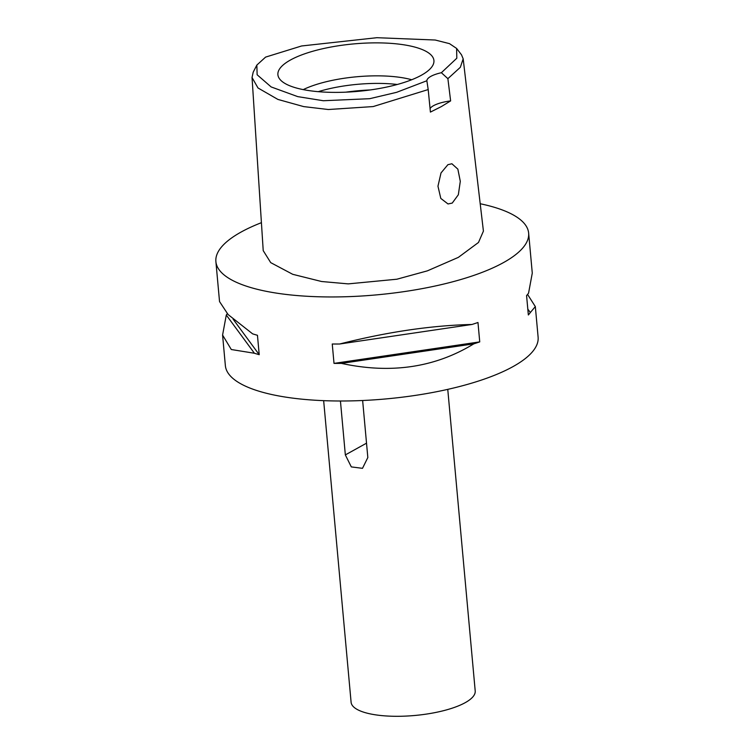 <?xml version="1.0" encoding="UTF-8"?>
<svg xmlns="http://www.w3.org/2000/svg" width="754" height="754" viewBox="0 0 754 754"><rect width="100%" height="100%" fill="white"/><g stroke="black" fill="none" stroke-linecap="round" stroke-linejoin="round"><path stroke-width="1.13" d="M441.373 72.714A24.92 7.578 -5.2 0 0 430.864 76.361A24.92 7.578 -5.2 0 0 426.858 80.753L396.613 92.327L369.696 98.689L323.306 100.734L297.736 96.625L271.148 86.936L257.142 74.778L256.841 65.08L265.596 57.106L301.591 45.975L376.868 37.7L435.181 40.019L449.497 43.647L456.613 48.435L456.811 58.218L441.373 72.714L447.885 78.661L450.628 100.895L441.363 106.587L430.411 112.092L428.197 89.566L373.164 106.568L328.358 109.519L303.673 106.597L277.887 99.424L257.991 87.964L252.043 77.521L253.184 72.205L256.841 65.08M290.469 60A78.331 23.817 -5.2 0 0 278.367 76.729A78.331 23.817 -5.2 0 0 338.009 92.374A78.331 23.817 -5.2 0 0 421.354 75.249A78.331 23.817 -5.2 0 0 433.823 62.582A78.331 23.817 -5.2 0 0 380.242 42.903A78.331 23.817 -5.2 0 0 290.469 60M430.063 108.538A24.92 7.578 174.8 0 1 433.531 105.683A24.92 7.578 174.8 0 1 450.628 100.895M426.858 80.753L428.197 89.566M456.613 48.435L461.486 54.788L463.173 58.812L460.345 67.294L447.885 78.661M447.914 164.674L441.015 172.93L437.961 186.21L440.798 198.415L448.008 203.957L452.24 203.08L458.338 194.758L460.298 181.328L457.857 169.15L451.891 163.759L447.914 164.674M252.043 77.521L263.221 250.648L270.724 262.637L292.731 274.315L321.572 281.506L348.235 283.881L396.896 279.216L427.367 270.856L458.357 257.368L478.488 242.468L483.418 231.11L463.173 58.812M480.204 203.74A157.02 47.738 174.8 0 1 528.639 233.099A157.02 47.738 174.8 0 1 503.436 262.618A157.02 47.738 174.8 0 1 329.894 296.953A157.02 47.738 174.8 0 1 215.889 261.563A157.02 47.738 174.8 0 1 241.092 232.053A157.02 47.738 174.8 0 1 261.421 222.675M227.293 313.749A157.02 47.738 174.8 0 0 226.294 315.021L222.581 335.059L225.361 365.605A157.02 47.738 -5.2 0 0 339.366 400.996A157.02 47.738 -5.2 0 0 512.909 366.661A157.02 47.738 -5.2 0 0 538.111 337.142L535.331 306.595L527.564 294.428M215.889 261.563L219.537 301.572L228.132 314.578L252.637 333.862A157.02 47.738 -5.2 0 0 257.453 335.285L259.216 354.682A157.02 47.738 174.8 0 1 254.4 353.249L231.308 349.526L222.581 335.059M334.013 363.39L332.25 344.003A157.02 47.738 -5.2 0 0 339.649 344.003C387.028 331.967 431.156 325.455 472.023 324.465A157.02 47.738 -5.2 0 0 477.97 322.495L479.742 341.892A157.02 47.738 174.8 0 1 473.795 343.852C434.992 367.575 390.864 374.088 341.411 363.39A157.02 47.738 174.8 0 1 334.013 363.39L479.742 341.892M528.639 233.099L532.277 273.108L528.563 293.146A157.02 47.738 -5.2 0 1 526.575 295.577L528.347 314.965A157.02 47.738 174.8 0 0 530.326 312.533L535.331 306.595M323.654 400.666L351.1 702.257A62.309 18.944 -5.2 0 0 396.34 716.3A62.309 18.944 -5.2 0 0 465.209 702.671A62.309 18.944 -5.2 0 0 475.209 690.966L447.763 389.366M340.44 401.005L345.341 454.907L351.317 466.905L362.495 468.328L367.829 457.527L362.636 400.515M366.821 446.443L365.53 432.296M318.263 91.668A69.783 21.216 174.8 0 1 397.283 84.476M411.693 79.745A69.783 21.216 -5.2 0 0 303.24 89.613M530.326 312.533L527.809 309.112M233.099 319.149L259.216 354.682M226.294 315.021L254.4 353.249M339.649 344.003L472.023 324.465M341.411 363.39L473.795 343.852M345.341 454.907L366.34 443.277M370.205 89.943A79.754 24.251 -5.2 0 0 345.879 92.158"/></g></svg>
